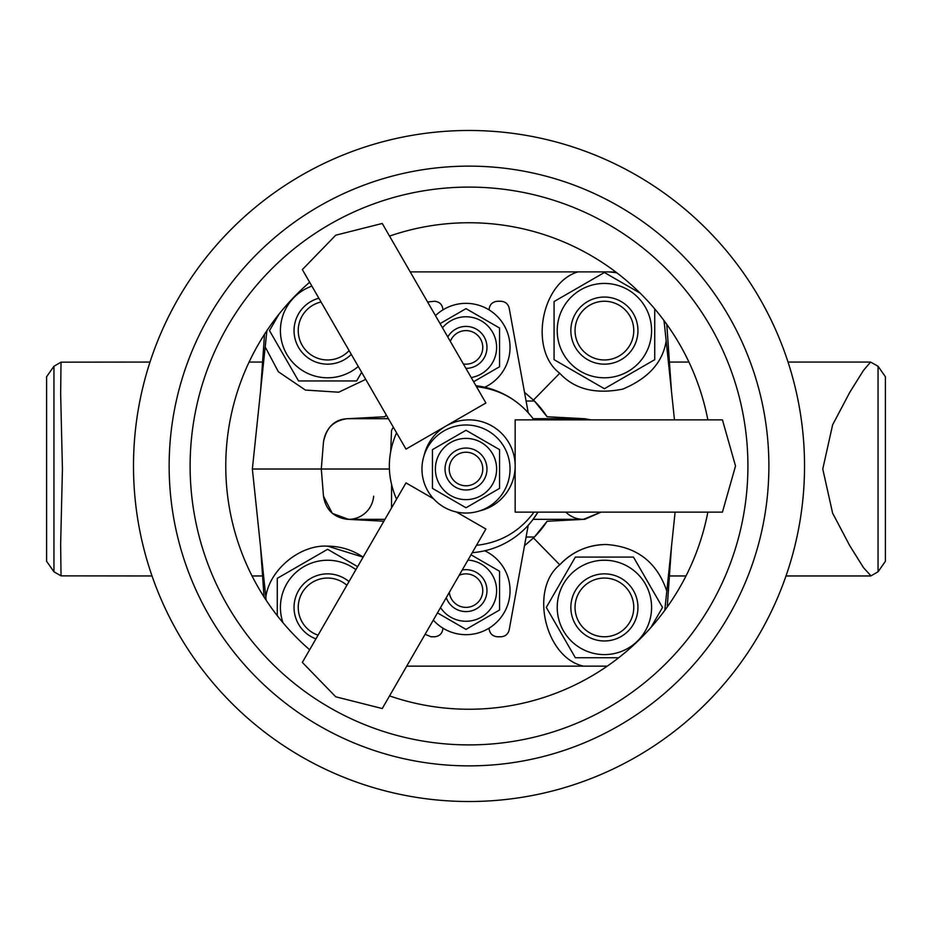 <?xml version="1.0" encoding="UTF-8"?>
<svg xmlns="http://www.w3.org/2000/svg" width="932" height="932" viewBox="0 0 932 932"><rect width="100%" height="100%" fill="white"/><g stroke="black" fill="none" stroke-linecap="round" stroke-linejoin="round"><path stroke-width="1.4" d="M878.061 366.264L885.4 376.749L885.4 561.285L878.061 571.77L870.977 575.86L863.475 567.623L849.716 545.604L832.602 513.101L822.77 469.017L832.614 424.875L849.786 392.302L863.498 370.365L870.581 362.07L878.061 366.264L878.061 571.77M53.939 571.77L53.939 366.264L46.6 376.749L46.6 561.285L53.939 571.77L61.023 575.86L60.65 544.218L62.432 469.017L60.65 393.84L61.023 362.164L149.994 362.07M152.021 575.964L61.023 575.86M607.291 666.135L583.467 666.135C545.185 657.771 529.166 589.292 559.759 564.815C572.376 551.616 587.801 544.847 606.056 544.509A62.91 62.91 0 0 1 606.744 544.509M260.541 546.909L264.047 597.004M264.525 334.262L260.541 391.114M616.343 272.435A58.716 58.716 0 0 0 608.363 271.899L410.22 271.899M666.741 324.313A58.716 58.716 0 0 1 666.939 326.515L671.459 391.114M671.459 546.909L667.254 606.965M388.423 418.689L348.568 418.689C335.147 418.852 326.783 426.576 323.486 441.838L322.484 454.338L323.486 441.838C325.722 428.289 333.644 420.588 347.252 418.713M326.911 546.164A62.91 62.91 0 0 1 327.598 546.152A62.91 62.91 0 0 1 363.119 557.15L327.598 546.152C300.104 544.404 269.313 569.825 265.83 597.156L266.144 600.231M526.091 537.018L534.409 537.018L524.518 545.698L533.477 537.95L559.759 564.815A62.91 62.91 0 0 1 606.056 544.509C636.673 546.513 656.932 562.043 666.811 591.086L675.106 512.134M390.729 451.088L391.522 430.421L393.316 427.147A83.88 83.88 0 0 0 391.522 430.421A83.88 83.88 0 0 1 393.316 427.147M475.937 385.72A83.88 83.88 0 0 1 514.359 400.469M526.091 401.005L534.409 401.005A96.462 96.462 0 0 1 547.072 416.744L584.609 418.713M384.928 416.744A96.462 96.462 0 0 1 386.197 414.822L384.928 416.744L347.391 418.713M322.484 483.685L323.486 496.185L332.281 513.357L348.568 519.345A25.164 25.164 0 0 0 373.65 496.185M383.856 521.221L347.391 519.31M547.072 521.279A96.462 96.462 0 0 1 534.409 537.018L547.072 521.279L584.609 519.31M565.806 512.134A25.164 25.164 0 0 0 583.432 519.345L601.058 512.134L584.748 519.31M664.784 610.378L666.811 591.086M663.875 320.398A58.716 58.716 0 0 1 664.446 324.476L666.17 340.867C662.85 362.303 648.357 378.392 622.704 389.145C595.42 394.504 574.427 389.203 559.724 373.243C528.898 350.176 540.991 282.815 577.91 271.899L606.056 271.899A58.716 58.716 0 0 1 616.961 272.913M674.477 419.866L666.17 340.867M266.901 330.639L252.362 469.017L265.83 597.156M607.303 666.112A58.716 58.716 0 0 1 606.056 666.135L406.736 666.135M323.486 496.185C325.722 509.734 333.644 517.446 347.252 519.31M389.378 469.017L252.362 469.017M365.717 379.359L338.7 392.209L305.381 390.065L278.365 371.763L265.189 346.937M321.622 465.15L321.528 466.186L321.622 465.15M559.724 373.243L533.477 400.073L524.518 392.325L534.409 401.005L547.072 416.744M533.104 418.689L583.432 418.689L591.051 419.866L584.748 418.713M321.528 471.79L321.622 472.908M391.615 507.777A83.88 83.88 0 0 1 391.522 507.602L391.58 484.815M583.432 519.345L533.104 519.345L537.95 512.134A83.88 83.88 0 0 1 472.256 552.664M469.017 801.52A335.52 335.52 0 0 0 804.537 466A335.52 335.52 0 0 0 469.017 130.48A335.52 335.52 0 0 0 133.497 466A335.52 335.52 0 0 0 469.017 801.52M707.854 419.866A243.252 243.252 0 0 0 389.541 236.099M479.526 510.922A46.134 46.134 0 0 0 515.151 466L515.151 512.134L722.44 512.134L735.523 466L722.44 419.866L515.151 419.866L515.151 466A46.134 46.134 0 0 0 445.95 426.052L405.991 449.119L302.341 269.593L335.753 235.19L382.248 223.459L485.898 402.985L445.95 426.052A46.134 46.134 0 0 0 424.095 455.48M389.541 695.901A243.252 243.252 0 0 0 707.854 512.134M451.647 422.755L445.95 426.052M309.645 282.233A243.252 243.252 0 0 0 309.645 649.767M433.578 498.818L405.991 482.881L302.341 662.407L335.753 696.81L382.248 708.541L485.898 529.015L456.4 511.994M466 485.793A16.776 16.776 0 0 0 482.776 469.017A16.776 16.776 0 0 0 466 452.241A16.776 16.776 0 0 0 449.224 469.017A16.776 16.776 0 0 0 466 485.793M466 448.047A20.97 20.97 0 0 1 486.97 469.017A20.97 20.97 0 0 1 466 489.987A20.97 20.97 0 0 1 445.03 469.017A20.97 20.97 0 0 1 466 448.047M442.933 628.145L442.933 628.401C442.397 633.445 439.613 636.241 434.557 636.777L431.05 636.777L425.108 634.308M489.067 628.145L489.067 628.401C489.603 633.445 492.387 636.241 497.443 636.777L500.95 636.777C505.33 636.439 508.08 634.144 509.187 629.892L528.234 525.252M489.067 309.878L489.067 309.634C489.603 304.578 492.387 301.782 497.443 301.257L500.95 301.257C505.33 301.584 508.08 303.879 509.187 308.131L528.211 412.666M442.933 309.878L442.933 309.634C442.397 304.578 439.613 301.782 434.557 301.257L427.59 301.991M321.051 301.991A29.358 29.358 0 0 0 299.591 339.423A29.358 29.358 0 0 0 349.104 350.595M351.294 354.37A33.552 33.552 0 0 1 295.595 340.681A33.552 33.552 0 0 1 318.872 298.217M595.595 302.609A29.358 29.358 0 0 0 576.395 339.423A29.358 29.358 0 0 0 613.209 358.61A29.358 29.358 0 0 0 632.409 321.796A29.358 29.358 0 0 0 595.595 302.609M614.468 362.618A33.552 33.552 0 0 1 572.399 340.681A33.552 33.552 0 0 1 594.336 298.601A33.552 33.552 0 0 1 636.405 320.538A33.552 33.552 0 0 1 614.468 362.618M632.409 598.6A29.358 29.358 0 0 0 595.595 579.413A29.358 29.358 0 0 0 576.395 616.227A29.358 29.358 0 0 0 613.209 635.414A29.358 29.358 0 0 0 632.409 598.6M572.399 617.485A33.552 33.552 0 0 1 594.336 575.405A33.552 33.552 0 0 1 636.405 597.342A33.552 33.552 0 0 1 614.468 639.422A33.552 33.552 0 0 1 572.399 617.485M346.879 585.273A29.358 29.358 0 0 0 298.24 607.035A29.358 29.358 0 0 0 318.068 635.181M315.936 638.874A33.552 33.552 0 0 1 317.532 575.405A33.552 33.552 0 0 1 349.011 581.58M557.22 607.419A47.183 47.183 0 0 1 604.402 560.237A47.183 47.183 0 0 1 651.584 607.419A47.183 47.183 0 0 1 604.402 654.602A47.183 47.183 0 0 1 557.22 607.419M618.697 657.747L575.347 657.747L546.292 607.419L575.347 557.091L633.457 557.091L662.512 607.419L650.92 627.492M604.402 377.798A47.183 47.183 0 0 1 557.22 330.615A47.183 47.183 0 0 1 604.402 283.433A47.183 47.183 0 0 1 651.584 330.615A47.183 47.183 0 0 1 604.402 377.798M654.73 308.9L654.73 359.67L604.402 388.726L554.074 359.67L554.074 301.549L604.402 272.494L640.156 293.137M358.272 366.462A47.183 47.183 0 0 1 280.416 330.615A47.183 47.183 0 0 1 311.882 286.124M361.639 372.299L356.653 380.943L298.543 380.943L269.488 330.615L279.017 314.107M282.967 622.704A47.183 47.183 0 0 1 355.896 569.662M277.27 615.691L277.27 578.353L327.598 549.298L357.632 566.644M463.367 363.958A16.776 16.776 0 0 0 482.718 346.04A16.776 16.776 0 0 0 450.331 341.38M447.791 336.976A20.97 20.97 0 0 1 486.9 345.702A20.97 20.97 0 0 1 465.907 368.361M449.317 592.379A16.776 16.776 0 0 0 482.718 591.983A16.776 16.776 0 0 0 459.173 575.312M462.237 570.011A20.97 20.97 0 0 1 486.9 592.321A20.97 20.97 0 0 1 446.253 597.692M466 438.401A30.616 30.616 0 0 1 496.616 469.017A30.616 30.616 0 0 1 466 499.634A30.616 30.616 0 0 1 435.384 469.017A30.616 30.616 0 0 1 466 438.401M499.552 488.38L466 507.754L432.448 488.38L432.448 449.643L466 430.269L499.552 449.643L499.552 488.38M442.479 327.784A30.616 30.616 0 0 1 496.5 344.77A30.616 30.616 0 0 1 471.219 377.553M440.079 323.614L466 308.643L499.552 328.017L499.552 366.754L473.631 381.724M467.957 560.085A30.616 30.616 0 0 1 496.605 591.622A30.616 30.616 0 0 1 440.521 607.617M471.021 554.796L499.552 571.269L499.552 610.006L466 629.38L437.469 612.907M435.477 315.645A44.037 44.037 0 0 1 508.977 337.792A44.037 44.037 0 0 1 484.722 387.246M484.722 550.777A44.037 44.037 0 0 1 466 634.68A44.037 44.037 0 0 1 433.298 620.13M466 424.98A44.037 44.037 0 0 1 510.037 469.017A44.037 44.037 0 0 1 466 513.054A44.037 44.037 0 0 1 421.963 469.017A44.037 44.037 0 0 1 466 424.98M469.017 765.871A299.871 299.871 0 0 0 768.888 466A299.871 299.871 0 0 0 469.017 166.129A299.871 299.871 0 0 0 169.146 466A299.871 299.871 0 0 0 469.017 765.871M469.017 744.901A278.901 278.901 0 0 0 747.918 466A278.901 278.901 0 0 0 469.017 187.099A278.901 278.901 0 0 0 190.116 466A278.901 278.901 0 0 0 469.017 744.901M252.036 575.964L262.579 575.964M870.581 575.964L786.002 575.964M685.987 575.964L669.421 575.964M870.581 362.07L788.029 362.07M688.946 362.07L669.421 362.07M249.077 362.07L262.579 362.07M53.939 366.264L61.023 362.164M321.4 467.782L322.635 452.474L321.272 469.017L322.635 485.549L321.4 470.241M384.939 519.345L348.603 519.345M476.473 545.337C500.472 542.622 519.637 531.555 533.989 512.134M476.473 386.663C500.472 389.378 519.637 400.445 533.989 419.866M396.578 499.203C386.931 477.067 386.931 454.933 396.578 432.798"/></g></svg>
